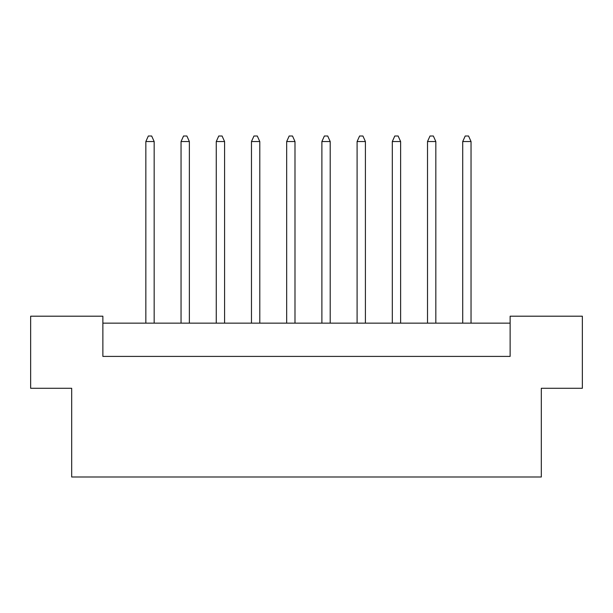 <?xml version="1.0" encoding="UTF-8"?>
<svg xmlns="http://www.w3.org/2000/svg" width="613" height="613" viewBox="0 0 613 613"><rect width="100%" height="100%" fill="white"/><g stroke="black" fill="none" stroke-linecap="round" stroke-linejoin="round"><path stroke-width="0.92" d="M71.683 388.282L30.65 388.282L30.65 316.201L102.869 316.201L102.869 356.406L510.131 356.406L510.131 316.201L582.35 316.201L582.35 388.282L541.317 388.282L541.317 476.998L71.683 476.998L71.683 388.282M510.131 323.135L102.869 323.135M154.162 323.135L154.162 141.542L145.84 141.542L145.84 323.135M145.84 141.542L148.338 136.002L151.664 136.002L154.162 141.542M189.371 323.135L189.371 141.542L181.05 141.542L181.05 323.135M181.05 141.542L183.548 136.002L186.873 136.002L189.371 141.542M224.58 323.135L224.58 141.542L216.259 141.542L216.259 323.135M216.259 141.542L218.757 136.002L222.082 136.002L224.58 141.542M294.991 323.135L294.991 141.542L286.677 141.542L286.677 323.135M286.677 141.542L289.175 136.002L292.501 136.002L294.991 141.542M365.409 323.135L365.409 141.542L357.095 141.542L357.095 323.135M357.095 141.542L359.593 136.002L362.919 136.002L365.409 141.542M435.828 323.135L435.828 141.542L427.514 141.542L427.514 323.135M427.514 141.542L430.012 136.002L433.337 136.002L435.828 141.542M259.789 323.135L259.789 141.542L251.468 141.542L251.468 323.135M251.468 141.542L253.966 136.002L257.291 136.002L259.789 141.542M330.2 323.135L330.2 141.542L321.886 141.542L321.886 323.135M321.886 141.542L324.384 136.002L327.71 136.002L330.2 141.542M400.618 323.135L400.618 141.542L392.305 141.542L392.305 323.135M392.305 141.542L394.803 136.002L398.128 136.002L400.618 141.542M471.037 323.135L471.037 141.542L462.723 141.542L462.723 323.135M462.723 141.542L465.221 136.002L468.547 136.002L471.037 141.542"/></g></svg>
